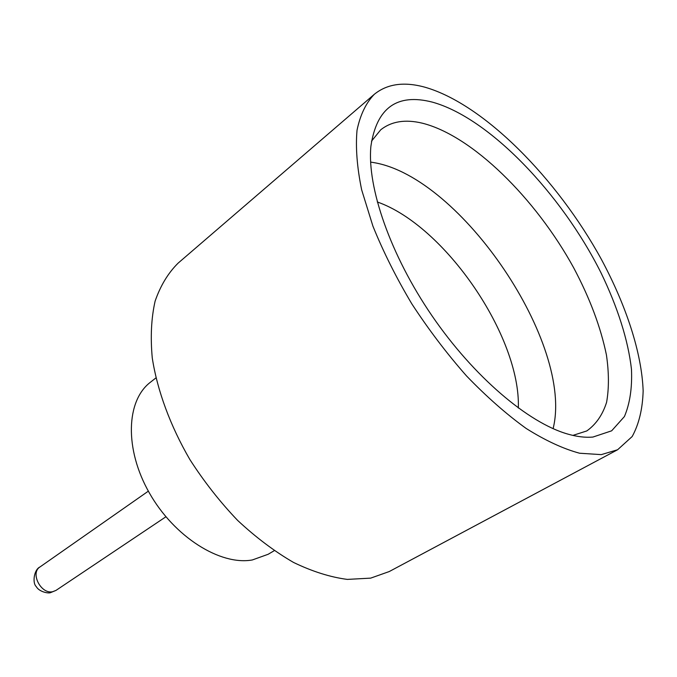 <?xml version="1.0" encoding="UTF-8"?>
<svg xmlns="http://www.w3.org/2000/svg" width="677" height="677" viewBox="0 0 677 677"><rect width="100%" height="100%" fill="white"/><g stroke="black" fill="none" stroke-linecap="round" stroke-linejoin="round"><path stroke-width="1.02" d="M553.101 428.659C574.181 344.491 461.223 177.213 373.899 162.624L370.607 162.074M592.866 437.071C585.393 437.723 577.041 436.733 567.808 434.084C528.288 422.888 473.68 376.674 432.011 315.804C390.333 254.933 367.019 187.301 370.878 146.401C376.556 107.838 397.018 93.071 432.248 102.1C488.929 117.637 561.275 193.453 601.049 272.899C617.526 306.918 628.188 340.192 631.472 369.32C632.267 387.819 629.915 403.568 624.414 416.558L611.653 430.817L592.866 437.071M572.869 435.404L586.798 430.936C596.031 424.361 602.632 414.815 606.6 402.273C609.063 388.361 609.004 372.595 606.431 354.96C600.719 327.203 589.828 298.193 573.757 267.931C535.693 198.446 472.216 135.62 422.304 123.18C405.311 119.101 391.441 121.318 380.686 129.84L371.478 141.205M274.177 550.714L268.177 554.268L252.343 559.955C220.304 565.786 174.141 536.878 149.321 492.881C124.28 448.978 126.176 400.615 150.412 382.243L155.905 377.935M617.61 449.748L389.241 571.549L370.674 578.133L347.335 579.402C330.3 577.176 312.368 571.523 293.539 562.443C274.523 551.425 255.889 537.42 237.635 520.41C220 501.936 204.082 481.66 189.89 459.573C170.232 425.723 157.292 390.468 152.266 357.955C150.336 336.968 151.284 318.012 155.126 301.096C160.483 285.643 168.15 272.992 178.119 263.133L374.296 94.306C387.286 83.796 404.237 81.452 425.131 87.265C483.92 104.19 557.163 178.593 601.498 259.57C626.327 305.919 641.754 352.903 643.15 390.874C642.608 408.959 638.953 424.174 632.183 436.521L617.61 449.748L601.286 454.622L579.58 453.226C563.188 448.8 545.366 440.532 526.114 428.423C506.354 414.163 486.484 396.654 466.495 375.904C446.871 353.631 428.651 329.623 411.836 303.88C396.248 277.697 383.267 251.776 372.909 226.11L361.653 189.822C357.033 167.278 355.493 147.425 357.024 130.255C360.215 114.912 365.978 102.929 374.296 94.306M518.337 408.028C520.765 336.486 444.84 225.576 377.267 201.958M55.988 590.403L50.69 592.578C48.939 593.712 39.207 592.028 36.304 586.637C32.132 583.032 34.011 569.585 39.951 566.979C30.008 572.97 40.925 594.389 52.62 591.723L55.988 590.403L165.899 516.788M39.951 566.979L148.356 491.147"/></g></svg>
